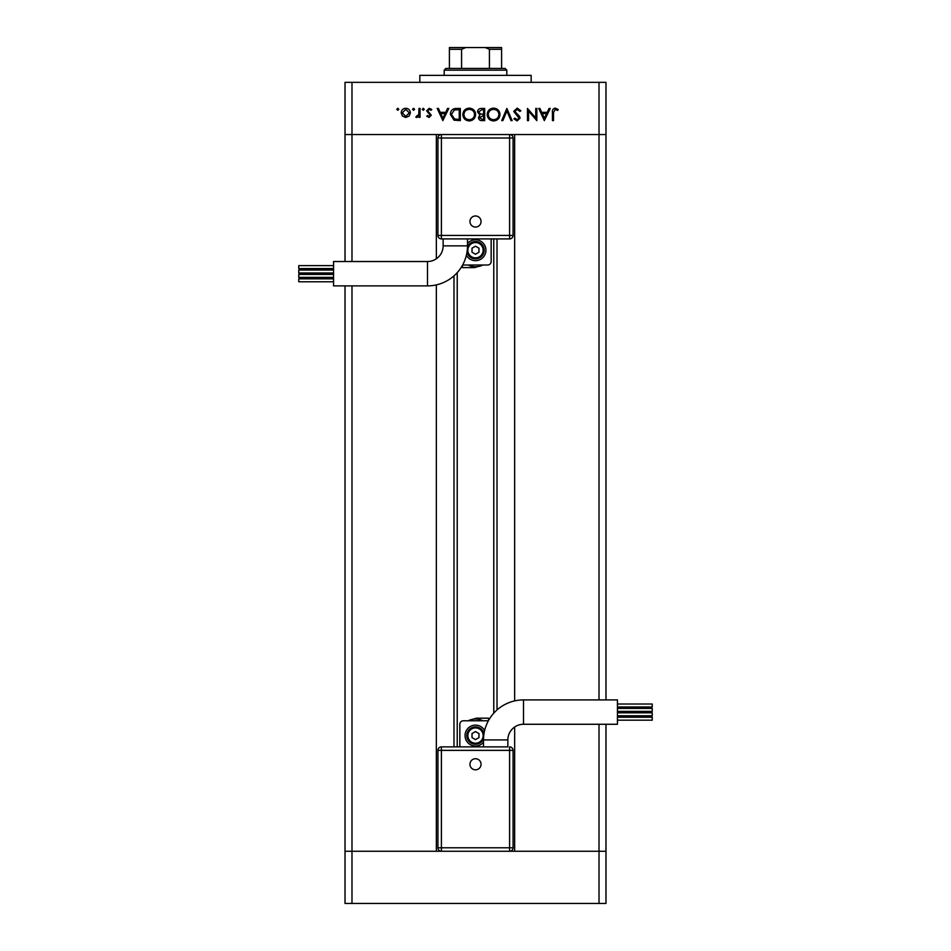 <?xml version="1.0" encoding="UTF-8"?>
<svg xmlns="http://www.w3.org/2000/svg" width="951" height="951" viewBox="0 0 951 951"><rect width="100%" height="100%" fill="white"/><g stroke="black" fill="none" stroke-linecap="round" stroke-linejoin="round"><path stroke-width="1.43" d="M457.229 272.628L457.229 746.88M514.646 727.028L514.646 851.264L599.011 851.264L351.989 851.264L436.354 851.264L436.354 284.884M351.989 261.525L351.989 134.531L436.354 134.531L436.354 258.767M605.977 724.27L605.977 851.264L599.011 851.264L605.977 851.264L605.977 903.45L351.989 903.45L351.989 851.264L345.023 851.264L351.989 851.264L351.989 285.882M599.011 699.912L599.011 134.531L514.646 134.531L514.646 700.911M345.023 261.525L345.023 134.531L605.977 134.531L605.977 82.345L351.989 82.345L351.989 134.531L345.023 134.531L345.023 82.345L351.989 82.345M599.011 903.45L599.011 724.27M351.989 903.45L345.023 903.45L345.023 285.882M605.977 699.912L605.977 134.531L599.011 134.531L599.011 82.345M419.831 82.345L419.831 75.379L531.169 75.379L531.169 82.345M535.746 117.995L535.746 108.438L536.828 108.438L536.828 120.611L528.554 111.029L528.554 120.611L527.46 120.611L527.46 108.438L535.746 117.995M513.73 111.422L517.201 108.129L520.91 110.791L519.876 111.398L517.201 109.377L514.824 111.433L519.448 116.236L520.126 118.09L517.13 120.932L513.885 118.863L514.871 118.114L517.249 119.683L519.032 118.138L513.73 111.422M506.859 108.438L512.161 120.611L510.996 120.611L506.931 111.017L502.877 120.611L501.712 120.611L506.859 108.438M493.569 108.129C497.48 108.462 499.62 110.578 499.988 114.477C499.655 118.376 497.551 120.527 493.664 120.932C489.706 120.611 487.542 118.483 487.185 114.536C487.53 110.613 489.658 108.485 493.569 108.129M469.212 108.129C473.123 108.462 475.262 110.578 475.631 114.477C475.31 118.376 473.194 120.527 469.307 120.932C465.348 120.611 463.185 118.483 462.828 114.536C463.185 110.613 465.301 108.485 469.212 108.129M448.777 108.438L442.845 120.611L437.222 108.438L438.411 108.438L440.218 112.337L445.734 112.337L447.588 108.438L448.777 108.438M397.803 108.283L398.826 109.294L397.803 110.316L396.793 109.294L397.803 108.283M410.38 112.86L409.156 116.022L405.768 117.496L402.38 116.022L401.167 112.86C401.417 110.043 402.951 108.521 405.768 108.283C408.573 108.509 410.119 110.043 410.38 112.86M413.578 108.283L414.588 109.294L413.578 110.316L412.556 109.294L413.578 108.283M418.963 108.438L420.057 108.438L420.057 117.342L418.963 117.342L418.963 116.022L416.788 117.496L415.837 117.187L416.443 116.236L418.761 114.477L418.963 108.438M423.254 108.283L424.265 109.294L423.254 110.316L422.244 109.294L423.254 108.283M431.29 115.154L429.044 117.496L426.773 116.224L427.51 115.463L429.044 116.402L430.197 115.202L426.607 110.851L429.222 108.283L431.766 109.484L431.041 110.316L429.281 109.377L427.7 110.803L431.29 115.154M450.346 114.37C450.572 110.459 452.64 108.473 456.563 108.438L460.332 108.438L460.332 120.611L454.007 120.171L450.346 114.37M481.396 108.438L484.689 108.438L484.689 120.611L482.312 120.611C480.053 120.753 478.757 119.743 478.448 117.603L479.851 115.012L477.509 111.897C477.782 109.65 479.078 108.497 481.396 108.438M550.26 108.438L544.329 120.611L538.706 108.438L539.895 108.438L541.69 112.337L547.217 112.337L549.072 108.438L550.26 108.438M555.229 109.377L553.541 112.515L553.541 120.611L552.448 120.611L552.448 112.396C552.115 109.947 553.054 108.533 555.289 108.129L558.225 109.531L557.583 110.471L555.229 109.377M402.261 112.86L405.768 116.402L409.287 112.86L405.768 109.377L402.261 112.86M440.788 113.585L442.94 118.245L445.139 113.585L440.788 113.585M459.238 119.362L459.238 109.686L454.364 109.995L451.44 114.37L454.637 119.03L459.238 119.362M463.922 114.536C464.254 117.71 466.038 119.422 469.259 119.683C472.469 119.398 474.228 117.662 474.537 114.477C474.204 111.326 472.445 109.615 469.259 109.377C466.014 109.615 464.243 111.326 463.922 114.536M482.109 119.362L483.595 119.362L483.595 115.463L479.542 117.579L482.109 119.362M482.87 114.215L483.595 114.215L483.595 109.686L482.038 109.686L478.603 111.897L480.588 114.072L482.87 114.215M488.279 114.536C488.612 117.71 490.395 119.422 493.617 119.683C496.826 119.398 498.586 117.662 498.895 114.477C498.562 111.326 496.802 109.615 493.617 109.377C490.371 109.615 488.6 111.326 488.279 114.536M542.272 113.585L544.412 118.245L546.623 113.585L542.272 113.585M507.858 739.926A15.656 15.656 0 0 1 523.514 724.27L523.514 699.912A40.013 40.013 0 0 0 483.5 739.926L507.858 739.926L507.858 746.88L441.407 746.88L507.858 746.88M475.5 769.823A5.551 5.551 0 0 1 469.949 764.283A5.551 5.551 0 0 1 475.5 758.732A5.551 5.551 0 0 1 481.051 764.283A5.551 5.551 0 0 1 475.5 769.823M617.449 708.424L652.243 708.424L652.243 711.372L617.449 711.372M617.449 717.22L652.243 717.22L652.243 720.169L617.449 720.169M617.449 712.81L652.243 712.81L652.243 715.758L617.449 715.758M617.449 704.013L652.243 704.013L652.243 706.962L617.449 706.962M523.514 699.912L617.449 699.912L617.449 724.27L523.514 724.27M484.63 730.511A10.437 10.437 0 0 0 465.063 735.575A10.437 10.437 0 0 0 483.5 742.279M466.798 735.575A8.702 8.702 0 0 1 483.988 733.685A8.702 8.702 0 0 0 466.798 735.575A8.702 8.702 0 0 0 483.512 738.951M513.076 750.363A3.483 3.483 0 0 0 509.593 746.88A3.483 3.483 0 0 1 513.076 750.363A3.483 3.483 0 0 0 509.593 746.88L509.593 750.363L513.076 750.363L513.076 847.781L509.593 847.781L509.593 750.363L441.407 750.363L441.407 847.781L509.593 847.781L509.593 851.264A3.483 3.483 0 0 0 513.076 847.781A3.483 3.483 0 0 1 509.593 851.264A3.483 3.483 0 0 0 513.076 847.781M441.407 851.264L441.407 847.781L437.924 847.781A3.483 3.483 0 0 0 441.407 851.264A3.483 3.483 0 0 1 437.924 847.781L437.924 750.363A3.483 3.483 0 0 1 441.407 746.88A3.483 3.483 0 0 0 437.924 750.363A3.483 3.483 0 0 1 441.407 746.88L441.407 750.363L437.924 750.363M459.844 746.88L459.844 724.27A3.483 3.483 0 0 1 463.327 720.787L487.673 720.787A3.483 3.483 0 0 1 488.339 720.858M482.882 720.787A16.524 16.524 0 0 0 468.558 720.585L476.368 718.183L488.552 718.183L488.552 720.478M475.5 739.593L478.983 737.584L478.983 733.566L475.5 731.557L472.017 733.566L472.017 737.584L475.5 739.593M443.142 245.869A15.656 15.656 0 0 1 427.486 261.525L427.486 285.882A40.013 40.013 0 0 0 467.5 245.869L443.142 245.869L443.142 238.915M475.5 215.972A5.551 5.551 0 0 1 481.051 221.512A5.551 5.551 0 0 1 475.5 227.063A5.551 5.551 0 0 1 469.949 221.512A5.551 5.551 0 0 1 475.5 215.972M333.551 277.371L298.757 277.371L298.757 274.411L333.551 274.411M333.551 268.574L298.757 268.574L298.757 265.614L333.551 265.614M333.551 272.985L298.757 272.985L298.757 270.036L333.551 270.036M333.551 281.781L298.757 281.781L298.757 278.833L333.551 278.833M427.486 285.882L333.551 285.882L333.551 261.525L427.486 261.525M466.37 255.284A10.437 10.437 0 0 0 485.937 250.22A10.437 10.437 0 0 0 467.5 243.515M484.202 250.22A8.702 8.702 0 0 1 467.012 252.098A8.702 8.702 0 0 0 484.202 250.22A8.702 8.702 0 0 0 467.488 246.832M509.593 134.531L509.593 138.014L513.076 138.014A3.483 3.483 0 0 0 509.593 134.531A3.483 3.483 0 0 1 513.076 138.014L513.076 235.432L509.593 235.432L509.593 238.915L441.407 238.915A3.483 3.483 0 0 1 437.924 235.432L437.924 138.014L441.407 138.014L441.407 235.432L509.593 235.432L509.593 138.014L441.407 138.014L441.407 134.531A3.483 3.483 0 0 0 437.924 138.014A3.483 3.483 0 0 1 441.407 134.531M491.156 238.915L491.156 261.525A3.483 3.483 0 0 1 487.673 265.008L463.327 265.008A3.483 3.483 0 0 1 462.661 264.937M468.118 265.008A16.524 16.524 0 0 0 482.442 265.21L474.632 267.611L462.448 267.611L462.448 265.317M475.5 246.202L472.017 248.211L472.017 252.229L475.5 254.238L478.983 252.229L478.983 248.211L475.5 246.202M509.593 238.915A3.483 3.483 0 0 0 513.076 235.432A3.483 3.483 0 0 1 509.593 238.915M459.666 47.55L491.334 47.55L459.666 47.55M444.188 70.16L445.924 68.424L505.076 68.424L506.812 70.16L444.188 70.16L444.188 75.379M506.812 70.16L506.812 75.379M449.407 47.55L449.407 49.286L449.407 47.55L501.593 47.55L501.593 49.286L501.593 47.55M449.407 68.424L449.407 49.286L461.58 49.286L465.812 47.55M461.58 68.424L461.58 49.286M489.42 68.424L489.42 49.286L485.188 47.55M501.593 68.424L501.593 49.286L489.42 49.286M497.016 238.915L497.016 709.945M453.984 275.849L453.984 746.88M483.156 735.575A7.656 7.656 0 0 0 475.5 727.919A7.656 7.656 0 0 0 467.844 735.575A7.656 7.656 0 0 0 475.5 743.23A7.656 7.656 0 0 0 483.156 735.575M467.844 250.22A7.656 7.656 0 0 0 475.5 257.876A7.656 7.656 0 0 0 483.156 250.22A7.656 7.656 0 0 0 475.5 242.564A7.656 7.656 0 0 0 467.844 250.22M437.924 235.432A3.483 3.483 0 0 0 441.407 238.915L441.407 235.432L437.924 235.432M493.771 238.915L493.771 713.167M483.5 739.926L483.5 746.88M467.5 245.869L467.5 238.915"/></g></svg>
